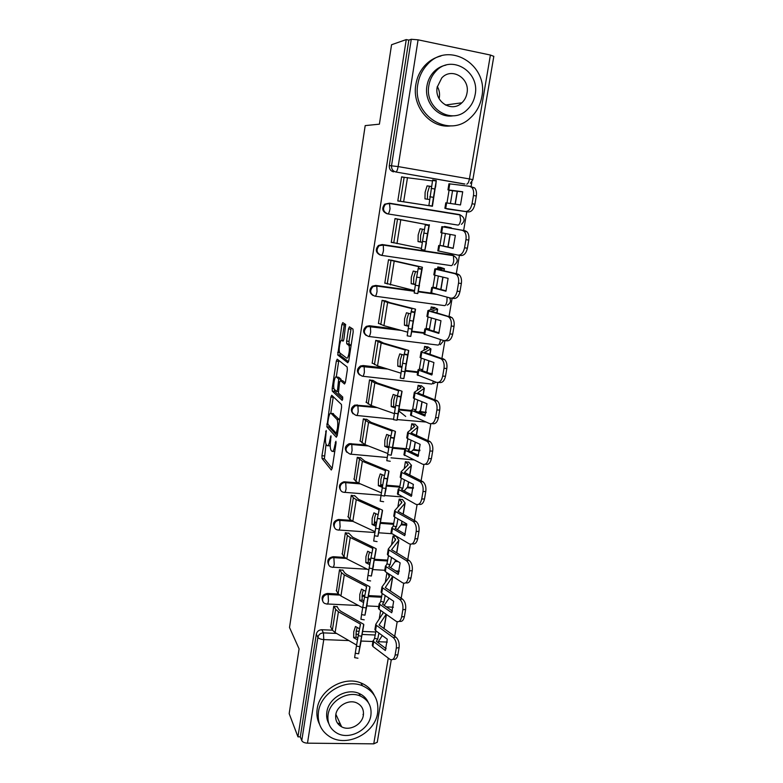 <?xml version="1.0" encoding="UTF-8"?>
<svg xmlns="http://www.w3.org/2000/svg" width="783" height="783" viewBox="0 0 783 783"><rect width="100%" height="100%" fill="white"/><g stroke="black" fill="none" stroke-linecap="round" stroke-linejoin="round"><path stroke-width="1.17" d="M326.198 430.464L321.95 455.716L322.067 458.535L331.287 470.006L332.178 468.322L336.024 443.315L335.907 441.24L334.772 445.703C333.959 450.156 333.01 451.997 331.914 451.243L330.974 450.117C330.152 448.297 330.025 445.243 330.583 440.966L330.955 435.749L329.858 440.144C329.075 444.509 328.146 446.339 327.088 445.625L326.198 444.538C325.405 442.777 325.278 439.792 325.836 435.583L326.198 430.464M340.223 725.949L341.329 726.144M363.009 714.664L363.508 713.616M343.551 340.615L341.907 340.419L342.993 341.182L343.913 339.186L345.655 324.505L342.768 322.616L341.868 324.632L337.747 354.973L347.799 362.744L348.748 360.757L353.192 331.914L352.976 329.085L349.433 326.834L348.484 328.889L346.624 341.065L346.722 343.747L348.817 345.401C350.432 347.76 348.288 359.73 346.556 358.017L339.988 353.045L340.096 355.247L348.533 361.736M341.907 340.419C340.243 338.902 338.217 350.539 339.753 352.761L339.988 353.045M297.951 736.823L289.172 713.607L299.086 648.872L289.514 627.496L365.191 125.613L379.403 124.164L391.559 44.739L406.25 39.581L297.951 736.823L300.32 736.852L301.768 740.64L317.898 637.333C318.632 634.524 320.482 633.046 323.448 632.879L336.553 633.418M331.728 395.258L330.857 397.069L326.863 426.852L336.328 437.217L337.238 435.446L341.574 407.326L341.457 404.498L331.728 395.258M332.178 388.437L336.328 361.08L337.209 359.162L347.143 366.992L347.339 369.87L345.46 382.084L344.52 384.013L340.458 380.518L339.548 382.417L338.442 393.086L342.768 397.089L342.191 400.377L332.276 391.128L332.178 388.437L334.038 388.632M464.887 184.015L395.806 171.986C392.753 171.125 391.334 169.011 391.539 165.644L411.271 39.277L418.083 39.825L490.403 55.035L493.819 56.347M394.71 636.315L397.187 621.731M401.18 598.222L403.725 583.237M407.405 561.597L407.591 560.471M407.737 559.6L410.351 544.205M414.08 522.261L414.256 521.224M414.393 520.45L417.075 504.634M420.853 482.387L421.019 481.437M421.127 480.762L423.897 464.495M427.724 441.945L427.87 441.083M427.968 440.506L430.807 423.799M434.898 399.692L437.814 382.525M441.935 358.291L444.93 340.664M449.06 316.293L452.124 298.284M456.303 273.698L459.425 255.317M463.644 230.476L466.825 211.723M471.063 186.785L471.885 181.94M406.25 39.581L408.834 40.119L411.271 39.277M300.32 736.852L316.312 634.152C317.046 631.362 318.877 629.894 321.833 629.728L332.413 630.178M356.177 631.167L359.103 631.284M362.656 631.441L375.82 631.989M377.259 742.225L373.745 743.85L307.484 743.165C304.528 742.979 302.63 742.137 301.768 740.64M337.248 606.835L333.734 606.228L330.759 627.085M343.042 570.347L339.499 569.73L336.494 590.862M348.905 533.389L345.342 532.753L342.308 554.168M396.433 536.277L393.037 536.042L391.549 544.958M354.846 495.933L351.264 495.296L348.2 516.995M402.677 499.701L399.183 499.104L397.862 507.061M360.875 457.986L357.263 457.331L354.17 479.323M408.932 462.293L405.418 461.676L404.263 468.645M366.973 419.531L363.351 418.866L360.229 441.162M405.702 416.448L398.86 410.987M415.264 424.386L411.741 423.76L410.742 429.72M373.158 380.567L369.507 379.882L366.375 402.482M421.685 385.99L418.132 385.344L417.319 390.267M379.432 341.075L375.762 340.37L372.14 363.234L372.63 363.292M428.193 347.075L424.621 346.409L423.975 350.265M385.784 301.034L382.084 300.329L378.424 323.496L378.992 323.575M434.79 307.631L431.188 306.956L430.728 309.716M392.224 260.455L388.505 259.731L384.796 283.221L385.539 283.319M441.465 267.669L437.854 266.964L437.58 268.598M398.753 219.309L395.014 218.574L391.246 242.387L392.577 242.583M448.238 227.148L444.519 226.913M403.196 177.115L401.61 176.841L397.793 200.986L401.591 201.466M447.533 208.826L451.184 209.58M380.078 254.974C375.683 252.615 375.135 249.444 378.443 245.471L382.163 244.521L452.036 255.043L453.406 255.64L453.758 260.945C453.122 264.057 452.271 265.623 451.214 265.633L381.399 255.336M373.07 295.543C369.136 292.852 368.891 289.73 372.346 286.186L375.762 285.413L414.461 290.787M418.465 291.345L432.069 293.234M366.238 335.516C362.725 332.55 362.774 329.486 366.375 326.345L369.439 325.748L397.02 329.261M411.946 331.16L424.21 332.726M359.583 374.94C356.441 371.729 356.764 368.744 360.552 365.964L363.214 365.544L384.316 367.99M405.506 370.447L417.711 371.866M429.29 373.207L432.353 373.706M353.104 413.835C350.285 410.409 350.872 407.483 354.865 405.065L374.343 406.612M399.144 409.215L411.3 410.488M419.58 411.359L426.177 412.426M346.771 452.241C344.236 448.6 345.078 445.742 349.306 443.667L365.749 444.92M392.635 447.445L405.966 448.698M413.767 449.432L419.854 450.528M340.585 490.158C338.305 486.292 339.401 483.512 343.874 481.799L358.037 482.847M380.695 484.726L382.75 484.902M386.45 485.206L399.917 486.331M407.796 486.977L413.385 487.926M334.527 527.605C332.481 523.514 333.822 520.803 338.54 519.472L351.087 520.352M374.323 522.036L376.682 522.212M380.342 522.476L393.81 523.455M401.601 524.013L406.749 524.512M328.586 564.592C326.765 560.285 328.331 557.662 333.264 556.713L344.598 557.418M368.118 558.876L370.711 559.042M374.372 559.268L387.751 560.099M395.474 560.579L396.609 560.648M322.743 601.129C321.108 596.93 322.704 594.375 327.509 593.455L338.403 594.023M362.069 595.246L364.878 595.393M368.48 595.579L381.761 596.274M380.646 610.417L379.178 619.265M387.761 213.896C388.671 213.739 389.425 212.036 390.032 208.797L389.445 203.189L459.817 214.63L460.649 220.16C460.003 223.331 459.141 224.985 458.045 225.103L387.761 213.896C383.093 211.802 382.319 208.601 385.442 204.304L389.445 203.189L384.668 204.177C381.546 208.474 382.319 211.655 386.988 213.749M454.013 255.845L452.036 255.043M426.255 412.112L425.58 411.985M419.923 450.078L419.179 449.941M413.404 487.486L412.856 487.398M408.834 40.119L389.298 165.565C389.102 168.903 390.511 171.007 393.546 171.859M391.363 633.887L389.924 632.85M386.929 572.676L385.324 582.356M327.94 445.703L330.24 445.948M332.804 451.331L334.733 451.722M326.041 444.235L324.377 458.74L332.168 468.361M328.968 425.423L329.232 427.146L337.189 435.769M333.294 396.746L330.769 413.179M327.842 422.34L327.92 424.278L336.24 433.263L337.404 428.585C337.972 424.317 337.845 421.283 337.033 419.473L331.111 413.365C330.044 412.798 329.124 414.687 328.351 419.022L327.842 422.34M339.607 420.089L339.225 419.453L336.827 419.208M332.716 413.532L339.225 419.453M336.289 376.946L338.667 361.345L336.328 361.08M338.853 360.454L338.667 361.345M345.303 382.877L342.641 380.763M342.856 399.007L334.674 391.471L332.344 391.216M336.367 377.005C334.713 375.243 332.716 386.988 334.282 389.239L336.68 391.51L337.581 389.64L338.687 379.021L336.367 377.005L338.197 377.21M341.271 380.607L340.977 379.187L338.608 378.923M338.716 377.269L340.977 379.187M334.419 389.435L334.674 391.471M351.097 345.499L348.543 345.078M351.185 327.95L349.022 341.359L349.12 344.04L350.96 345.372M344.491 323.712L341.858 340.39M378.923 633.065L377.719 639.094L374.568 638.331L375.987 630.912M377.719 639.094L376.32 641.346L386.127 648.696M383.484 612.404L375.781 624.305L376.398 625.323L375.527 630.569L387.272 639.192L385.363 650.516L373.168 641.218L374.568 638.331M372.365 645.202L372.874 646.464L389.934 659.364C392.469 660.46 394.201 659.041 395.112 655.097L397.872 654.745C397.05 658.434 395.444 659.912 393.066 659.198M386.156 614.293L379.05 624.961L395.934 637.196C398.518 639.554 399.565 643.058 399.076 647.688L397.872 654.745M375.527 630.569L374.91 629.532L375.771 624.384M382.27 635.522L377.798 642.461M399.076 647.688L396.315 648.03L395.112 655.097M396.315 648.03C396.805 643.391 395.758 639.887 393.174 637.519L395.934 637.196M376.398 625.323L393.174 637.519M357.175 627.457L356.187 631.108L356.059 637.117L357.782 638.106M359.603 628.827L355.453 626.488L353.769 631.636L353.642 637.656L356.059 637.117M333.881 606.238L335.653 609.36L338.422 611.748L360.503 624.149L358.232 635.669L361.609 636.236L359.818 646.67L356.422 646.092L358.232 635.669M336.993 606.385L338.775 609.507L340.84 611.278L363.694 624.296L361.609 636.236M363.801 624.775L361.041 640.21M353.642 637.656L357.469 639.858M330.504 626.625L332.364 630.09L335.104 632.576L356.588 645.075M357.948 658.209L354.63 657.651L355.257 653.228L358.643 653.805L359.818 646.67M358.643 653.805L361.178 640.768M355.257 653.228L356.422 646.092M385.187 595.53L383.895 602.127L380.714 601.383L382.202 593.504M383.895 602.127L382.515 604.182L392.44 611.073M387.448 573.009L389.523 576.533L381.987 586.927L382.623 587.876L381.732 593.181L393.663 601.275L391.725 612.756L379.354 604.016L380.714 601.383M378.522 608.127L379.06 609.301L396.159 621.301C398.821 622.514 400.642 621.036 401.63 616.887L404.4 616.593C403.529 620.439 401.845 621.996 399.369 621.252M392.694 576.405L385.285 587.583L402.423 599.044C405.046 601.295 406.113 604.76 405.623 609.448L404.4 616.593M381.732 593.181L381.106 592.222L381.977 587.005M389.112 598.192L384.169 605.337M405.623 609.448L402.844 609.722L401.63 616.887M402.844 609.722C403.343 605.034 402.276 601.559 399.653 599.298L402.423 599.044M382.623 587.876L399.653 599.298M391.529 557.476L390.14 564.66L386.939 563.936L388.495 555.587M390.14 564.66L388.799 566.52L398.841 572.931M393.144 536.052L395.669 539.741L388.28 549.049L388.926 549.92L388.035 555.304L400.142 562.85L398.185 574.477L385.618 566.324L386.939 563.936M384.766 570.553L385.314 571.639L402.462 582.728C405.251 584.04 407.18 582.513 408.237 578.138L411.006 577.923C410.086 581.935 408.334 583.56 405.741 582.777M396.198 536.257L398.87 540.329L391.598 549.695L409.137 560.462C411.711 562.654 412.749 566.06 412.25 570.67L411.006 577.923M388.035 555.304L387.389 554.423L388.27 549.118M395.376 561.147L390.668 567.724M412.25 570.67L409.47 570.876L408.237 578.138M409.47 570.876C409.969 566.256 408.932 562.85 406.357 560.648L409 560.374M388.926 549.92L406.23 560.559M363.302 590.039L362.235 593.896L362.108 599.964L363.841 600.884M365.71 591.312L361.531 589.11L359.818 594.346L359.691 600.424L362.108 599.964M339.646 569.74L341.476 572.637L344.285 574.879L366.65 586.565L364.526 597.096L367.932 597.674L366.16 607.951L362.744 607.373L364.526 597.096M342.768 569.926L344.618 572.823L346.703 574.468L369.85 586.741L367.932 597.674M369.968 587.191L367.158 602.881M359.691 600.424L363.557 602.499M336.23 590.421L338.139 593.641L340.928 595.971L362.676 607.794M364.242 619.833L360.904 619.265L361.56 614.606L364.976 615.184L366.16 607.951M364.976 615.184L367.305 603.39M361.56 614.606L362.744 607.373M369.517 552.123L368.382 556.194L368.245 562.311L369.977 563.173M371.896 553.278L367.687 551.222L365.955 556.566L365.827 562.693L368.245 562.311M345.479 532.763L347.368 535.435L350.236 537.51L372.865 548.472L370.917 557.995L374.333 558.573L372.591 568.683L369.155 568.106L370.917 557.995M348.611 532.978L352.653 537.187L376.085 548.687L374.333 558.573M376.212 549.089L373.364 565.042M365.827 562.693L369.733 564.641M342.024 553.747L343.991 556.723L346.83 558.886L368.842 570.004M370.613 580.937L367.266 580.369L367.951 575.446L371.387 576.024L372.591 568.683M371.387 576.024L373.52 565.512M367.951 575.446L369.155 568.106M339.998 520.94L339.568 520.343M377.621 712.902C379.109 700.1 374.059 691.056 362.47 685.771C345.362 678.391 320.795 692.798 318.466 711.776C317.174 722.875 321.069 731.273 330.152 736.96C347.123 747.54 374.979 733.27 377.621 712.902M374.235 695.216C371.524 689.52 367.1 685.438 360.973 682.972C343.943 675.621 319.503 689.931 317.193 708.83C316.361 714.35 317.125 719.45 319.464 724.138M328.772 723.551C326.863 720.027 326.227 716.161 326.863 711.943C328.576 698.133 346.585 687.768 358.917 693.386C363.361 695.284 366.513 698.358 368.362 702.615M370.878 715.456C371.935 706.374 368.401 699.894 360.288 696.018C347.906 690.381 329.809 700.805 328.087 714.673C327.128 722.875 330.054 729.012 336.876 733.094C349.179 740.405 368.989 730.05 370.878 715.456M335.77 714.82C335.144 720.203 337.091 724.197 341.633 726.81C349.58 731.322 362.147 724.637 363.341 715.319C364.017 709.574 361.815 705.434 356.735 702.899C348.758 699.082 336.896 705.796 335.77 714.82M337.522 723.003L340.399 724.138M437.305 86.473C439.253 89.879 439.929 93.559 439.341 97.493L439.106 98.658M481.819 96.779C488.935 64.627 448.111 40.021 427.029 64.901C422.145 70.274 419.091 76.685 417.848 84.133C411.692 115.355 448.923 138.728 470.152 118.096C476.367 112.527 480.253 105.421 481.819 96.779M440.927 56.004C434.79 57.482 429.466 60.624 424.963 65.429C420.109 70.773 417.075 77.145 415.842 84.554C411.701 106.977 430.856 128.921 451.106 125.848M453.23 115.786C438.294 118.624 423.828 102.475 426.941 85.934C427.87 80.453 430.151 75.755 433.792 71.86C437.227 68.307 441.26 66.066 445.899 65.126M475.134 94.714C480.194 71.537 451.047 53.841 435.749 71.4C432.079 75.325 429.789 80.042 428.859 85.562C424.298 108.25 451.576 125.3 466.952 109.953C471.307 105.93 474.028 100.85 475.134 94.714M437.178 87.207C434.183 101.888 451.967 112.948 461.872 102.808C464.603 100.224 466.306 96.984 466.991 93.108C470.201 78.222 451.634 66.898 441.759 77.948L437.178 87.207M461.207 103.385L461.618 102.837M397.96 518.914L396.482 526.705L393.252 525.99L394.877 517.162M396.482 526.705L395.161 528.349L405.32 534.28M399.281 499.114L401.904 502.471L394.661 510.653L395.327 511.446L394.417 516.907L406.71 523.886L404.723 535.68L391.96 528.114L393.252 525.99M391.089 532.479L391.666 533.458L409.078 543.754C411.907 544.939 413.855 543.304 414.931 538.861L417.711 538.704C416.732 542.913 414.892 544.596 412.201 543.784M402.354 499.348L405.124 503.048L397.999 511.299L416.027 521.39C418.494 523.563 419.482 526.881 418.974 531.363L417.711 538.704M394.417 516.907L393.751 516.105L394.652 510.722M401.581 524.17L397.314 529.611M418.974 531.363L416.184 531.491L414.931 538.861M416.184 531.491C416.693 527.008 415.714 523.68 413.248 521.507L415.665 521.165M395.327 511.446L412.886 521.282M404.468 479.822L402.902 488.22L399.643 487.535L401.336 478.217M402.902 488.22L401.61 489.659L411.897 495.091M405.496 461.686L408.207 464.711L401.121 471.748L401.806 472.452L400.886 477.982L413.375 484.383L411.359 496.344L398.39 489.395L399.643 487.535M397.5 493.877L415.773 504.242C418.651 505.289 420.637 503.547 421.724 499.025L424.513 498.947C423.476 503.342 421.538 505.113 418.729 504.242M408.579 461.96L411.457 465.288L404.488 472.374L423.016 481.77C425.375 483.914 426.295 487.153 425.786 491.499L424.513 498.947M400.886 477.982L400.201 477.268L401.111 471.797M407.865 486.713L404.126 490.99M425.786 491.499L422.996 491.558L421.724 499.025M422.996 491.558C423.505 487.212 422.585 483.963 420.226 481.819L422.429 481.408M401.806 472.452L419.639 481.457M411.075 440.183L409.411 449.227L406.132 448.551L407.884 438.725M409.411 449.227L408.149 450.44L418.553 455.363M411.78 423.76L414.608 426.441L407.679 432.294L408.383 432.921L407.444 438.529L420.128 444.333L418.083 456.46L404.919 450.137L406.132 448.551M403.999 454.757L422.575 464.182C425.492 465.082 427.508 463.233 428.604 458.632L431.404 458.623C430.307 463.223 428.291 465.063 425.365 464.162L425.316 464.162M414.873 424.073L417.868 427.019L411.065 432.921L430.092 441.592C432.343 443.697 433.214 446.858 432.696 451.067L431.404 458.623M407.444 438.529L406.749 437.893L407.669 432.343M414.227 448.757L411.144 451.869M432.696 451.067L429.896 451.057L428.604 458.632M429.896 451.057C430.415 446.839 429.544 443.677 427.303 441.563L426.49 441.074L429.29 441.093M408.383 432.921L426.49 441.074M375.82 513.677L374.597 517.984L374.47 524.15L376.212 524.943M378.16 514.734L373.931 512.826L372.17 518.277L372.042 524.453L374.47 524.15M351.381 495.306L353.348 497.743L356.255 499.642L379.178 509.87L377.386 518.346L380.832 518.923L379.119 528.877L375.654 528.29L377.386 518.346M354.542 495.551L358.683 499.397L382.407 510.115L380.832 518.923M382.544 510.477L379.647 526.695M372.042 524.453L375.987 526.274M347.897 516.594L349.923 519.305L352.81 521.312L375.096 531.716M377.073 541.611L373.687 541.033L374.44 535.738L377.895 536.316L379.119 528.877M377.895 536.316L379.814 527.125M374.44 535.738L375.654 528.29M382.212 474.713L380.9 479.255L380.773 485.47L382.623 485.617M384.512 475.653L380.254 473.911L378.473 479.46L378.346 485.685L380.773 485.47L382.525 486.204M357.371 457.341L362.363 461.275L385.569 470.73L383.954 478.139L387.428 478.716L385.735 488.494L382.251 487.917L383.954 478.139M360.532 457.624L364.79 461.109L388.818 471.014L387.428 478.716M388.965 471.337L386.019 487.829M378.346 485.685L382.339 487.378M353.847 478.951L355.932 481.398L358.868 483.228L381.438 492.889M383.611 501.717L380.195 501.149L381.018 495.463L384.502 496.05L385.735 488.494M384.502 496.05L386.195 488.21M381.018 495.463L382.251 487.917M388.691 435.201L387.291 439.987L387.154 446.261L388.936 446.936L390.619 437.354L394.113 437.942L392.449 447.543L388.936 446.956L387.683 454.62L391.197 455.197L392.449 447.543M390.923 436.033L386.675 434.448L384.864 440.115L384.727 446.398L387.154 446.261M363.42 418.876L368.548 422.389L392.058 431.051L390.619 437.354M366.601 419.199L370.976 422.301L395.317 431.364L394.113 437.942M395.474 431.648L392.479 448.424M384.727 446.398L388.769 447.945M359.877 440.8L365.005 444.636L387.859 453.543M391.197 455.197L392.665 448.757M390.247 461.265L386.802 460.698L387.683 454.62M417.76 399.996L416.008 409.695L412.7 409.039L414.52 398.694M416.008 409.695L414.775 410.684L425.296 415.088M418.132 385.344L421.088 387.663L414.315 392.303L415.039 392.841L414.099 398.527L426.97 403.715L424.895 416.008L411.525 410.341L412.7 409.039M410.586 415.098L429.466 423.544C432.431 424.308 434.477 422.35 435.593 417.662L438.402 417.731C437.276 422.409 435.231 424.366 432.265 423.613L431.805 423.603M421.244 385.686L424.376 388.231L417.74 392.919L437.276 400.837C439.41 402.912 440.222 405.986 439.703 410.067L438.402 417.731M414.099 398.527L413.375 397.979L414.315 392.342M420.677 410.292L418.465 412.23M439.703 410.067L436.904 409.979L435.593 417.662M436.904 409.979C437.423 405.888 436.611 402.805 434.467 400.73L433.439 400.113L436.239 400.211M415.039 392.841L433.439 400.113M395.258 395.151L393.771 400.191L393.634 406.514L395.435 407.131M397.402 395.865L393.174 394.456L391.343 400.221L391.206 406.563L393.634 406.514M369.547 379.892L374.812 382.965L398.625 390.815L397.373 395.992L400.886 396.58L399.261 405.995L395.718 405.418L397.373 395.992M372.747 380.244L377.249 382.965L401.914 391.177L400.886 396.58M402.071 391.412L399.027 408.472M391.206 406.563L395.298 407.972M365.994 402.149L371.23 405.525L394.378 413.649M396.981 420.246L393.506 419.668L394.446 413.179L397.989 413.767L399.261 405.995M397.989 413.767L397.01 420.246L399.222 408.765M394.446 413.179L395.718 405.418M360.307 366.082L386.528 368.685M424.533 359.25L422.693 369.615L419.365 368.979L421.254 358.115M422.693 369.615L421.567 370.408L432.138 374.245M424.611 346.438L427.655 348.366L421.048 351.753L421.802 352.203L420.843 357.968L433.919 362.519L431.815 374.998L418.23 369.987L419.365 368.979M417.27 374.891L436.454 382.339C439.469 382.956 441.543 380.871 442.679 376.104L445.488 376.261C444.353 381.018 442.278 383.093 439.253 382.476L438.353 382.437M427.665 346.781L430.963 348.934L424.494 352.36L444.548 359.485C446.574 361.521 447.338 364.526 446.819 368.48L445.488 376.261M420.843 357.968L420.099 357.508L421.048 351.782M427.215 371.308L426.226 372.101M446.819 368.48L444.01 368.313L442.679 376.104M444.01 368.313C444.519 364.349 443.765 361.345 441.739 359.299L440.486 358.565L443.295 358.751M421.802 352.203L440.486 358.565M401.924 354.533L400.348 359.837L400.201 366.209L402.031 366.767M403.999 355.139L399.761 353.896L397.911 359.779L397.764 366.17L400.201 366.209M375.752 340.39L381.174 343.013L405.291 350.021L404.224 354.033L407.767 354.621L406.171 363.85L402.599 363.263L404.224 354.033M378.943 340.771L383.601 343.101L408.589 350.422L407.767 354.621M408.755 350.618L405.672 367.971M397.764 366.17L401.914 367.442M372.179 362.979L377.533 365.876L400.984 373.197M403.803 378.629L400.299 378.052L401.317 371.152L404.88 371.739L406.171 363.85M404.88 371.739L403.832 378.629L405.868 368.206M401.317 371.152L402.599 363.263M431.404 317.937L429.476 328.977L426.118 328.371L428.076 316.958M429.476 328.977L428.311 329.496L439.067 332.834M431.179 307.014L434.311 308.531L427.88 310.636L428.644 310.998L427.675 316.841L440.966 320.746L438.832 333.392L425.032 329.075L426.118 328.371M424.043 334.116L443.54 340.546C446.604 341.006 448.718 338.804 449.863 333.95L452.682 334.184C451.527 339.029 449.422 341.222 446.349 340.762L444.979 340.654M434.115 307.347L437.648 309.089L431.355 311.233L451.918 317.536C453.846 319.533 454.551 322.449 454.032 326.296L452.682 334.184M427.675 316.841L426.911 316.469L427.88 310.665M454.032 326.296L451.214 326.051L449.863 333.95M451.214 326.051C451.732 322.195 451.028 319.268 449.099 317.272L447.631 316.43L450.45 316.694M428.644 310.998L447.631 316.43M408.687 313.347L407.003 318.916L406.857 325.346L408.706 325.845M410.713 313.866L406.446 312.769L404.566 318.769L404.419 325.219L406.857 325.346M382.084 300.378L387.614 302.502L412.044 308.649L411.173 311.468L414.745 312.055L413.179 321.099L409.578 320.501L411.173 311.468M385.158 300.741L390.051 302.688L415.362 309.099L414.745 312.055M415.538 309.246L412.406 326.893M404.419 325.219L408.628 326.345M378.463 323.271L383.924 325.679L407.689 332.178M411.868 329.095L410.752 336.416L407.199 335.829L408.276 328.498L411.868 329.095L413.179 321.099M412.612 327.079L410.752 336.416M408.276 328.498L409.578 320.501M438.363 276.027L436.356 287.782L432.96 287.185L434.986 275.224M436.356 287.782L435.299 288.075L446.104 290.836M437.834 267.052L441.064 268.158L434.81 268.941L435.593 269.205L434.614 275.136L448.111 278.366L445.948 291.198L431.922 287.586L432.96 287.185M430.904 292.773L450.734 298.137C453.846 298.44 455.99 296.131 457.155 291.188L459.983 291.501C458.809 296.434 456.665 298.744 453.553 298.44L451.683 298.245M440.428 267.346L444.421 268.716L438.304 269.528L457.703 274.021L459.386 274.96C461.207 276.928 461.862 279.766 461.353 283.495L459.983 291.501M434.614 275.136L433.821 274.862L434.81 268.961M461.353 283.495L458.525 283.162L457.155 291.188M458.525 283.162C459.034 279.433 458.388 276.575 456.567 274.618L454.884 273.678L457.703 274.021M435.593 269.205L454.884 273.678M415.548 271.564L413.757 277.427L413.61 283.916L415.489 284.346M417.525 271.995L413.228 271.065L411.32 277.192L411.173 283.691L413.61 283.916M388.495 259.819L418.905 266.7L418.23 268.285L421.822 268.872L420.285 277.701L416.664 277.113L418.23 268.285M391.275 260.132L422.233 267.189L421.822 268.872M422.419 267.277L419.238 285.247M411.173 283.691L415.43 284.669M384.825 283.025L414.501 290.591M418.954 285.815L417.77 293.586L414.187 292.999L415.342 285.227L418.954 285.815L420.285 277.701M419.453 285.374L417.77 293.586M415.342 285.227L416.664 277.113M445.419 233.53L443.325 245.999L439.909 245.422L442.004 232.894M443.325 245.999L453.23 248.231M444.578 226.551L447.905 227.227L441.827 226.659L442.64 226.816L441.641 232.835L455.354 235.37L453.161 248.387L439.909 245.422M437.873 250.844L458.026 255.121C461.197 255.268 463.37 252.821 464.554 247.79L467.382 248.191C466.198 253.212 464.025 255.649 460.854 255.512L458.476 255.18M444.597 226.444L451.282 227.775L445.331 227.227L465.063 230.731L466.962 231.758C468.684 233.677 469.281 236.446 468.772 240.068L467.382 248.191M441.641 232.835L440.839 232.659L441.827 226.659M468.772 240.068L465.944 239.657L464.554 247.79M465.944 239.657C466.453 236.026 465.846 233.256 464.133 231.328L462.244 230.3L465.063 230.731M442.64 226.816L462.244 230.3M422.507 229.194L420.608 235.35L420.461 241.898L422.36 242.26M424.445 229.536L420.099 228.763L418.171 235.008L418.024 241.575L420.461 241.898M394.994 218.692L429.006 225.044L427.508 233.677L423.857 233.08L425.384 224.457M395.307 218.614L429.006 225.044M429.397 224.721L426.167 242.994M418.024 241.575L422.34 242.397M391.275 242.221L421.411 248.397M426.158 241.908L424.895 250.129L421.283 249.542L422.517 241.321L426.158 241.908L427.508 233.677M426.392 243.073L424.895 250.129M422.517 241.321L423.857 233.08M446.976 202.973L449.09 190.191L447.945 189.848L462.714 191.757L460.482 204.96L445.791 202.807L444.881 208.307L465.435 211.479C468.645 211.459 470.857 208.885 472.061 203.756L474.899 204.246C473.695 209.364 471.483 211.929 468.263 211.948L465.435 211.479M450.431 203.482L452.545 190.739L449.09 190.191M447.494 209.041L468.263 211.948M452.545 190.739L462.724 191.894M449.011 183.79L469.702 186.295L471.797 187.391C473.421 189.271 473.979 191.972 473.47 195.505L472.061 203.756M447.504 208.992L444.881 208.307M470.064 186.354L474.635 187.91C476.26 189.789 476.818 192.491 476.309 196.004L474.899 204.246M429.348 199.518L424.963 198.853L425.12 192.236L427.078 185.865L429.515 186.315L427.557 192.667L427.401 199.225M397.803 200.918L432.431 206.252L435.328 187.108M397.813 200.859L428.869 205.684L432.647 179.982L436.297 180.57L434.829 188.987L431.149 188.39M427.078 185.865L431.472 186.471M431.453 186.589L429.515 186.315M401.581 177.007L432.431 180.912M429.789 196.748L433.459 197.345L434.829 188.987M433.459 197.345L432.128 206.027L428.487 205.44M435.563 187.117L436.297 180.57M326.374 431.736L325.611 431.668M336.103 442.542L335.271 442.464M331.15 437.041L330.348 436.963M464.025 183.956L395.806 171.986C396.756 171.702 397.539 169.901 398.146 166.583L469.418 178.935L490.403 55.035M418.083 39.825L398.146 166.583L389.298 165.565M321.833 629.728L323.448 632.879L323.771 639.594L307.484 743.165M355.913 634.21L358.506 634.318M362.079 634.455L375.282 635.003M387.311 642.08L378.277 641.727M372.923 641.512L361.129 641.052M348.856 640.572L323.771 639.594C320.776 639.359 318.808 638.605 317.898 637.333L316.312 634.152M373.745 743.85L388.26 658.131M382.163 244.521L452.956 255.297M375.762 285.413L414.432 291.002M418.406 291.56L433.831 293.703M447.064 297.178L446.956 301.161C446.33 304.235 445.498 305.713 444.46 305.615L375.106 296.189M369.439 325.748L399.271 329.878M411.897 331.483L424.161 333.049M440.408 339.548L440.252 340.85C439.635 343.864 438.813 345.274 437.805 345.058L368.891 336.494M363.214 365.544L364.134 366.327L364.389 372.101C363.831 375.135 363.136 376.496 362.323 376.202C357.185 373.736 356.833 370.496 361.247 366.483L360.552 365.964M405.437 370.878L417.642 372.287M431.012 373.834L432.245 373.98M433.371 381.194C432.745 383.396 432.03 384.326 431.237 383.993L362.764 376.251M357.058 404.801L357.743 405.408L376.515 407.375M399.066 409.734L411.212 411.006M418.983 411.829L426.138 412.572M425.893 422.027L397.157 419.59M393.516 419.218L356.715 415.47M350.99 443.54L351.655 444.235L367.893 445.762M392.537 448.072L405.33 449.266M413.16 450L419.835 450.626M413.659 459.885L391.011 457.83M387.223 457.487L350.735 454.169M345.009 481.76L345.646 482.553L360.072 483.747M386.332 485.92L399.761 487.036M407.248 487.652L413.365 488.161M402.159 496.941L384.913 495.561M381.047 495.248L344.843 492.35M339.098 519.481L339.724 520.352L352.79 521.302M374.352 522.858L376.545 523.015M380.215 523.279L393.634 524.248M401.317 524.806L406.769 525.197M392.107 533.722L378.874 532.802M374.959 532.528L339.01 530.022M333.264 556.713L333.871 557.662L345.969 558.416M368.098 559.786L370.545 559.933M374.196 560.158L387.575 560.99M395.307 561.47L398.214 561.646M327.509 593.455L328.106 594.493L339.528 595.08M361.991 596.245L364.672 596.382M368.294 596.568L381.585 597.253M325.894 603.771C320.286 602.871 322.4 593.954 328.106 594.493L328.439 601.09C327.95 603.732 327.363 604.682 326.687 603.947L325.894 603.771M332.207 567.146C326.09 566.804 327.783 557.056 333.871 557.662L334.233 564.181C333.724 566.941 333.108 567.939 332.403 567.176L332.207 567.146M338.217 529.974C332.266 529.807 333.186 520.343 339.166 520.343L339.763 520.411L340.106 526.783C339.577 529.602 338.951 530.668 338.217 529.974M344.119 492.292C338.481 492.106 338.824 483.16 344.51 482.582L345.734 482.671L346.057 488.886C345.518 491.753 344.872 492.889 344.119 492.292M350.109 454.111C344.706 451.292 344.657 448.042 349.962 444.372L351.782 444.411L352.086 450.479C351.538 453.406 350.882 454.61 350.109 454.111M356.177 415.421C350.901 412.788 350.696 409.538 355.541 405.672L357.919 405.633L358.193 411.555C357.645 414.53 356.97 415.822 356.177 415.421M368.548 336.455C363.547 334.116 363.058 330.886 367.09 326.765L370.428 326.472L370.672 332.109C370.095 335.193 369.39 336.641 368.548 336.455M374.871 296.16C369.987 293.928 369.39 290.708 373.08 286.509L376.819 286.059L377.034 291.57C376.457 294.702 375.732 296.238 374.871 296.16M381.272 255.317C376.496 253.154 375.801 249.953 379.197 245.696L383.288 245.089L383.484 250.472C382.897 253.663 382.153 255.278 381.272 255.317M470.368 183.271L472.863 179.659L469.418 178.935C468.753 182.175 467.862 183.917 466.737 184.162M330.7 440.222L329.858 440.144M335.653 445.791L334.772 445.703M324.416 458.789L322.097 458.584M324.26 455.921L321.95 455.716M329.232 427.146L326.912 426.921M327.881 424.21L326.756 424.092M333.186 397.324L330.857 397.069M337.561 433.391L336.426 433.283M337.757 432.099L336.876 432.01M338.285 428.663L337.404 428.585M333.45 413.61L331.111 413.365M342.846 380.783L340.458 380.518M338.227 391.676L336.896 391.529M338.422 389.738L337.581 389.64M339.656 381.85L338.785 381.752M349.218 344.158L346.82 343.864M349.022 341.359L346.624 341.065M350.892 329.193L348.484 328.889M340.174 355.355L337.835 355.071M339.656 352.565L337.659 352.33M344.217 324.925L341.868 324.632M373.667 641.727L372.874 646.464M386.293 614.381L383.924 628.504M383.083 612.13L382.77 613.989M359.651 628.583L360.386 624.051M335.104 632.576L338.422 611.748M332.364 630.09L335.653 609.36M379.853 604.496L379.06 609.301M392.449 577.629L390.228 590.901M389.22 575.397L388.848 577.57M386.127 566.765L385.314 571.639M398.625 540.789L396.619 552.788M395.425 559.904L395.092 561.861M395.346 538.714L395.014 540.671M365.847 590.617L366.522 586.477M340.928 595.971L344.285 574.879M338.139 593.641L341.476 572.637M372.131 552.142L372.747 548.394M346.83 558.886L350.236 537.51M343.991 556.723L347.368 535.435M392.489 528.525L391.666 533.458M404.889 503.459L403.098 514.147M401.924 521.165L401.307 524.816M401.552 501.541L401.258 503.293M398.929 489.767L398.097 494.768M411.232 465.64L409.666 474.987M408.511 481.888L407.6 487.271M407.845 463.888L407.591 465.415M405.457 450.47L404.615 455.54M417.662 427.312L416.321 435.279M415.186 442.072L413.982 449.236M414.217 425.727L414.001 427.029M378.502 513.129L379.05 509.782M352.81 521.312L356.255 499.642M349.923 519.305L353.348 497.743M384.972 473.578L385.442 470.652M358.868 483.228L362.363 461.275M355.932 481.398L359.397 459.543M391.52 433.479L391.921 430.983M365.005 444.636L368.548 422.389M362.02 442.982L365.534 420.833M412.083 410.635L411.232 415.773M424.171 388.476L423.074 395.024M421.949 401.689L420.442 410.693M420.677 387.066L420.5 388.133M398.156 392.812L398.498 390.756M371.23 405.525L374.812 382.965M368.196 404.048L371.759 381.595M418.797 370.242L417.936 375.458M430.767 349.11L429.916 354.21M428.82 360.748L426.989 371.631M427.224 347.877L427.078 348.709M404.899 351.567L405.154 349.972M377.533 365.876L381.174 343.013M374.45 364.575L378.062 341.828M425.609 329.291L424.729 334.576M437.462 309.207L436.855 312.809M435.779 319.219L433.772 331.189M433.851 308.159L433.753 308.756M411.731 309.735L411.917 308.61M383.924 325.679L387.614 302.502M380.792 324.573L384.453 301.514M432.51 287.762L431.619 293.116M444.245 268.765L443.892 270.83M442.845 277.104L440.77 289.465M418.66 267.306L418.768 266.66M390.414 284.934L394.152 261.434M387.223 284.023L390.932 260.641M439.517 245.637L438.607 251.069M450.01 234.381L447.866 247.154M396.981 243.621L400.769 219.788M393.741 242.906L397.5 219.201M446.613 202.914L445.703 208.425M449.785 183.819L448.776 189.926M457.252 191.169L455.08 204.167M476.309 196.004L473.47 195.505M403.646 201.73L407.493 177.565M400.348 201.221L404.155 177.183M393.409 607.216L386.381 606.864M378.737 606.492L366.894 605.915M358.467 605.504L327.5 603.987M338.54 519.472L339.166 520.343L352.937 521.37M343.874 481.799L344.51 482.582L360.395 483.884M349.306 443.667L349.962 444.372L368.431 445.967M354.865 405.065L355.541 405.672L377.328 407.659M366.375 326.345L401.043 330.367M372.346 286.186L376.819 286.059L414.393 291.276M378.443 245.471L383.288 245.089L453.406 255.64C458.124 258.449 458.427 261.571 454.306 265.016M384.668 204.177L389.856 203.541L460.326 214.992C464.926 217.703 465.298 220.826 461.422 224.359M399.408 571.14L395.689 570.924M384.756 570.278L372.855 569.574M367.335 569.241L333.235 567.225M374.362 522.917L376.535 523.073M380.205 523.338L393.624 524.307M401.268 524.864L406.769 525.256M381.086 485.597L382.613 485.724M386.313 486.028L399.731 487.143M407.15 487.76L413.365 488.269M392.508 448.228L405.163 449.413M413.003 450.147L419.805 450.783M399.027 409.94L411.173 411.202M418.758 411.995L426.079 412.768M387.722 369.057L361.247 366.483M405.398 371.103L417.603 372.512M433.312 383.758L436.014 382.173M411.848 331.738L424.122 333.294M440.252 344.716L443.746 340.595M418.318 291.824L436.053 294.281M447.25 305.135C450.421 303.461 451.204 301.024 449.599 297.843M472.863 179.659L493.828 56.298M377.24 742.353L391.265 659.795M324.377 458.74L322.067 458.535M329.183 427.078L326.863 426.852M339.421 419.717L337.033 419.473M341.055 379.285L338.687 379.021M334.605 391.383L332.276 391.128M351.068 345.675L348.817 345.401M349.12 344.04L346.722 343.747M340.096 355.247L337.747 354.973M386.43 614.479L384.061 628.612M373.051 640.768L372.277 645.407M392.694 577.12L390.374 590.999M379.217 603.605L378.434 608.313M398.87 540.329L396.766 552.876M395.572 560.002L395.337 561.382M385.471 565.943L384.678 570.719M409.137 560.462L406.357 560.648M374.323 558.631L370.907 558.054M362.47 685.771L360.973 682.972M358.917 693.386L360.288 696.018M335.868 714.302L341.633 726.81M427.029 64.901L424.963 65.429M433.792 71.86L435.749 71.4M445.439 105.03L461.872 102.808M405.124 503.048L403.245 514.235M402.071 521.253L401.542 524.375M391.813 527.771L391.011 532.626M416.027 521.39L413.248 521.507M411.457 465.288L409.812 475.066M408.657 481.966L407.826 486.889M398.244 489.081L397.421 494.004M423.016 481.77L420.226 481.819M417.868 427.019L416.478 435.358M415.333 442.141L414.197 448.913M404.752 449.863L403.92 454.864M430.092 441.592L427.303 441.563M380.802 519.08L377.357 518.503M387.379 478.951L383.905 478.374M394.055 438.245L390.551 437.658M424.376 388.231L423.231 395.092M422.106 401.757L420.657 410.419M411.359 410.106L410.517 415.186M437.276 400.837L434.467 400.73M400.818 396.932L397.294 396.355M430.963 348.934L430.073 354.259M428.976 360.797L427.195 371.416M418.053 369.791L417.202 374.959M444.548 359.485L441.739 359.299M407.689 355.022L404.136 354.435M437.648 309.089L437.022 312.857M435.945 319.268L433.939 331.238M424.846 328.919L423.975 334.165M451.918 317.536L449.099 317.272M414.657 312.486L411.075 311.908M444.421 268.716L444.059 270.859M443.012 277.143L440.937 289.514M431.727 287.478L430.846 292.803M459.386 274.96L456.567 274.618M421.724 269.323L418.122 268.735M451.282 227.775L451.204 228.274M450.176 234.411L448.033 247.183M438.715 245.441L437.814 250.854M466.962 231.758L464.133 231.328M428.908 225.504L425.277 224.907M448.953 183.76L447.945 189.838M457.419 191.189L455.246 204.187M474.635 187.91L471.797 187.391M436.2 181.02L432.529 180.423"/></g></svg>
